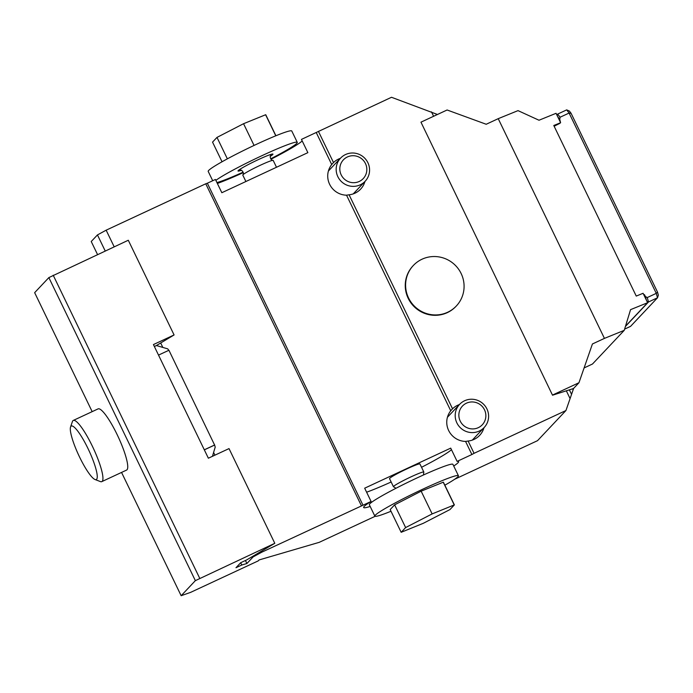 <?xml version="1.0" encoding="UTF-8"?>
<svg xmlns="http://www.w3.org/2000/svg" width="693" height="693" viewBox="0 0 693 693"><rect width="100%" height="100%" fill="white"/><g stroke="black" fill="none" stroke-linecap="round" stroke-linejoin="round"><path stroke-width="1.04" d="M432.137 513.911L454.236 504.937A31.67 2.356 -25.8 0 1 454.365 504.902L450.008 509.52A31.67 2.356 -25.8 0 1 449.766 509.667L423.302 523.302L401.169 532.293L405.622 527.572L432.137 513.911L421.153 491.181L443.243 482.207A31.67 2.356 -25.8 0 1 443.381 482.172L454.365 504.902M454.236 504.937L443.243 482.207M401.169 532.293L390.185 509.563L394.629 504.842L421.153 491.181M394.629 504.842L405.622 527.572M390.999 511.252A46.414 3.448 -25.8 0 1 374.852 516.12A46.414 3.448 -25.8 0 1 415.133 492.818A46.414 3.448 -25.8 0 1 458.42 475.727A46.414 3.448 -25.8 0 1 457.934 476.689A46.414 3.448 -25.8 0 1 444.845 485.204M374.852 516.12L369.36 504.755A46.414 3.448 -25.8 0 1 409.641 481.453A46.414 3.448 -25.8 0 1 452.927 464.362L458.42 475.727M395.98 488.27L393.65 486.807A16.875 1.256 -25.8 0 1 393.442 486.72A16.875 1.256 -25.8 0 1 411.001 476.862A16.875 1.256 -25.8 0 1 423.83 472.028A16.875 1.256 -25.8 0 1 423.769 472.245L423.466 474.982M423.83 472.028L419.923 463.955A16.875 1.256 154.2 0 0 407.103 468.789A16.875 1.256 154.2 0 0 389.535 478.646L393.442 486.72M275.909 135.75L265.748 114.726A31.67 2.356 154.2 0 0 265.61 114.752L243.555 123.709L216.996 137.405L212.543 142.117L222.046 161.772M227.365 158.853L216.996 137.405M254.062 145.435L243.555 123.709M275.779 135.802L265.61 114.752M270.642 158.853A46.414 3.448 154.2 0 0 296.786 143.33A46.414 3.448 154.2 0 0 297.271 142.368L291.779 131.003A46.414 3.448 154.2 0 0 248.492 148.094A46.414 3.448 154.2 0 0 208.203 171.405L212.708 180.726M297.271 142.368A46.414 3.448 154.2 0 0 261.512 155.882A46.414 3.448 154.2 0 0 215.861 180.362M216.926 182.562A46.414 3.448 154.2 0 0 243.156 172.141M270.426 156.228A19.413 1.438 154.2 0 0 272.756 154.522A19.413 1.438 154.2 0 0 272.358 154.045A19.413 1.438 154.2 0 0 254.859 161.27A19.413 1.438 154.2 0 0 238.331 170.495A19.413 1.438 154.2 0 0 241.233 170.331M276.498 167.264L273.189 160.404A16.875 1.256 154.2 0 0 272.981 160.317A16.875 1.256 154.2 0 0 257.441 166.623A16.875 1.256 154.2 0 0 242.862 174.879A16.875 1.256 154.2 0 0 242.793 175.095L245.894 181.514M484.494 409.78A13.643 13.349 43.3 0 0 461.157 407.657A13.643 13.349 43.3 0 0 471.413 428.863A13.643 13.349 43.3 0 0 484.494 409.78M365.462 163.548A13.643 13.349 43.3 0 0 342.125 161.426A13.643 13.349 43.3 0 0 352.382 182.64A13.643 13.349 43.3 0 0 365.462 163.548M486.919 408.922A16.875 16.519 43.3 0 0 459.624 404.34A16.875 16.519 43.3 0 0 460.568 427.936A16.875 16.519 43.3 0 0 486.919 408.922M367.888 162.69A16.875 16.519 43.3 0 0 340.592 158.108A16.875 16.519 43.3 0 0 341.536 181.705A16.875 16.519 43.3 0 0 367.888 162.69M79.634 457.181A29.53 5.631 65 0 1 70.556 426.983A29.53 5.631 65 0 1 88.877 450.407A29.53 5.631 65 0 1 95.019 479.513A29.53 5.631 65 0 1 79.634 457.181M158.515 355.102L168.927 350.26L214.613 445.062A78.058 14.874 65 0 1 215.211 447.124L212.439 456.315M92.169 411.642L34.65 292.663L48.856 277.598L128.292 240.246L174.082 334.953L156.401 345.547L167.706 348.856A78.058 14.874 65 0 1 168.806 350.311M440.947 314.423A29.53 28.907 -136.7 0 1 409.433 299.645A29.53 28.907 -136.7 0 1 413.357 265.471A29.53 28.907 -136.7 0 1 454.677 264.7A29.53 28.907 -136.7 0 1 456.332 305.994A29.53 28.907 -136.7 0 1 447.661 312.248A29.53 28.907 -136.7 0 1 440.947 314.423M566.484 391.129L570.088 398.588L573.128 389.821L572.678 388.799L552.529 395.209L420.963 122.167L552.529 395.209M558.601 123.969L560.611 122.722L556.063 113.306L538.998 120.236L518.017 110.629L498.224 118.668L604.435 338.383L624.237 330.344L630.561 309.65L647.626 302.711L643.078 293.295L636.252 296.076L553.785 125.494L560.611 122.722M70.556 426.983L72.418 421.543A33.758 6.428 65 0 1 73.285 420.434A33.758 6.428 65 0 1 93.364 448.319A33.758 6.428 65 0 1 101.784 481.635A33.758 6.428 65 0 1 100.381 481.583L95.019 479.513M204.296 449.809L214.709 444.958M214.613 445.062L204.322 449.852M156.384 345.547L154.357 346.491M498.224 118.668L486.209 124.264L447.106 109.988L420.963 122.167M453.733 466.034A52.737 3.915 -25.8 0 0 458.627 461.607A52.737 3.915 -25.8 0 0 457.12 461.391L450.71 448.128L364.674 488.193L371.084 501.455A52.737 3.915 -25.8 0 0 363.66 507.51A52.737 3.915 -25.8 0 0 370.166 506.436M366.614 492.203A52.737 3.915 154.2 0 0 391.155 481.99M421.543 467.299A52.737 3.915 154.2 0 0 451.446 449.662M174.082 334.953L153.43 344.568L208.368 458.212L229.019 448.596L274.8 543.303L246.535 559.987L240.722 562.69L235.984 567.714L241.796 565.012L246.899 563.513L253.11 556.921L261.807 552.174L363.002 505.214L207.346 183.221L215.428 179.461L221.838 192.715L307.865 152.651L301.455 139.397L391.51 97.28L437.456 114.484M459.407 404.565A18.988 18.581 43.3 0 0 452.538 408.801L450.745 410.767A18.988 18.581 43.3 0 0 465.566 441.424L468.113 441.025A18.988 18.581 43.3 0 0 483.965 427.72M450.745 410.767L346.535 195.192L349.081 194.794A18.988 18.581 43.3 0 0 364.934 181.488M452.538 408.801L349.081 194.794M340.376 158.333A18.988 18.581 43.3 0 0 333.506 162.569L331.713 164.536A18.988 18.581 43.3 0 0 346.535 195.192M413.357 265.471L413.002 265.852A29.53 28.907 43.3 0 0 411.027 303.04A29.53 28.907 43.3 0 0 447.306 312.63A29.53 28.907 43.3 0 0 455.977 306.367L456.332 305.994M604.435 338.383L592.42 343.979L578.958 382.735L552.815 394.915M433.61 116.277L431.488 111.876M578.958 382.735L573.631 388.383L573.128 389.821M573.631 388.383L572.652 388.842M584.104 367.931L592.48 364.024L624.237 330.344M647.626 302.711L625.51 326.178M73.285 420.434L98.085 408.887A33.758 6.428 65 0 1 118.165 436.763A33.758 6.428 65 0 1 126.594 470.079L101.784 481.635M333.506 162.569L318.408 131.323M331.713 164.536L316.233 132.519M217.359 183.463A52.737 3.915 154.2 0 0 243.295 172.618M270.937 159.26A52.737 3.915 154.2 0 0 302.2 140.93M361.417 505.777L205.76 183.784L207.346 183.221M114.189 246.821L106.15 230.18L205.76 183.784M261.807 552.174L261.443 551.411M214.908 455.162L213.695 452.65M162.673 347.106L160.715 343.07M363.002 505.214L371.084 501.455M457.12 461.391L471.89 454.513L465.566 441.424M471.89 454.513L474.064 453.317L468.113 441.025M474.064 453.317L565.938 410.533L570.088 398.588M454.651 479.261L537.525 440.67L565.938 410.533M375.112 516.311L319.213 542.342L259.113 559.935L258.229 560.88L190.644 592.359L181.15 595.72L195.357 580.647L274.8 543.303M121.552 472.427L181.15 595.72M48.856 277.598L195.357 580.647M53.205 275.225L199.705 578.274M97.548 254.574L91.233 241.519L97.453 234.927L106.15 230.18M253.11 556.921L252.841 556.358M105.223 250.996L97.453 234.927M240.688 562.725L241.796 565.012M246.899 563.513L245.435 560.498M624.61 329.123L630.578 326.342L657.51 297.773L648.501 301.975L625.424 326.446M646.396 300.164L645.356 296.474L647.262 297.557L648.501 301.975L647.054 301.533M557.129 115.514L557.666 114.076L566.683 109.884L569.351 111.027L571.067 113.262L569.1 113.046L560.091 117.238L559.745 119.369L557.718 116.727M556.851 114.943L557.666 114.076L560.091 117.238M645.356 296.474L644.481 294.672L643.988 295.192M644.481 294.672L643.918 295.045M644.109 294.846A1.689 1.655 43.3 0 0 643.476 294.144M560.394 122.271A1.689 1.655 43.3 0 0 560.239 121.344L560.048 121.552M554.14 126.221L559.468 123.562A1.689 1.655 43.3 0 0 559.996 123.172M560.239 121.344L559.745 119.369M571.067 113.262L657.475 292.013L656.271 293.356L569.1 113.046L566.683 109.884M657.475 292.013L658.35 295.131L657.51 297.773L656.271 293.356L647.262 297.557M571.465 394.152L569.473 390.038M436.486 114.934L435.984 113.895M270.902 155.44L270.885 155.457C268.858 156.272 271.847 161.391 272.981 160.317M242.862 174.879C244.56 173.146 241.407 169.161 240.324 170.227M472.288 440.116L484.182 427.494M447.427 417.273L459.624 404.34M353.248 193.884L365.15 181.263M328.395 171.041L340.592 158.108"/></g></svg>
